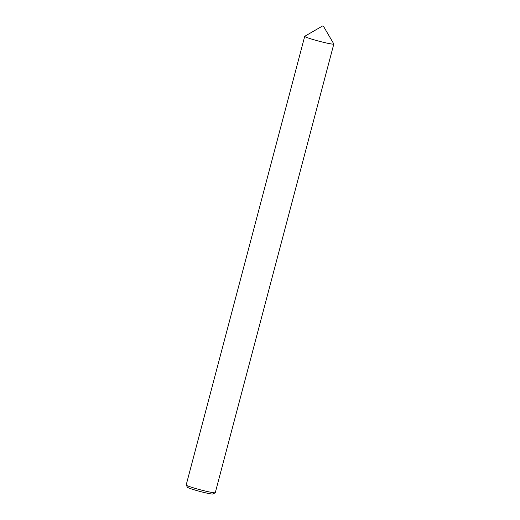 <?xml version="1.0" encoding="UTF-8"?>
<svg xmlns="http://www.w3.org/2000/svg" width="520" height="520" viewBox="0 0 520 520"><rect width="100%" height="100%" fill="white"/><g stroke="black" fill="none" stroke-linecap="round" stroke-linejoin="round"><path stroke-width="0.78" d="M323.433 26.241L322.517 26L323.433 26.241M322.517 26L304.772 36.27A15.047 1.047 14.8 0 0 304.72 36.328A15.047 1.047 14.8 0 0 305.038 36.66A15.047 1.047 14.8 0 0 320.664 41.62A15.047 1.047 14.8 0 0 333.821 44.018A15.047 1.047 14.8 0 0 333.801 43.94L323.447 26.247M215.228 492.726L213.025 494A13.241 0.923 -165.2 0 1 201.052 491.719A13.241 0.923 -165.2 0 1 187.746 487.474A13.241 0.923 -165.2 0 1 187.48 487.253L186.199 485.056A15.047 1.047 14.8 0 0 186.498 485.31A15.047 1.047 14.8 0 0 201.617 490.139A15.047 1.047 14.8 0 0 215.228 492.726A15.047 1.047 14.8 0 0 215.28 492.668L333.821 44.018M304.72 36.328L186.18 484.978A15.047 1.047 14.8 0 0 186.199 485.056"/></g></svg>
